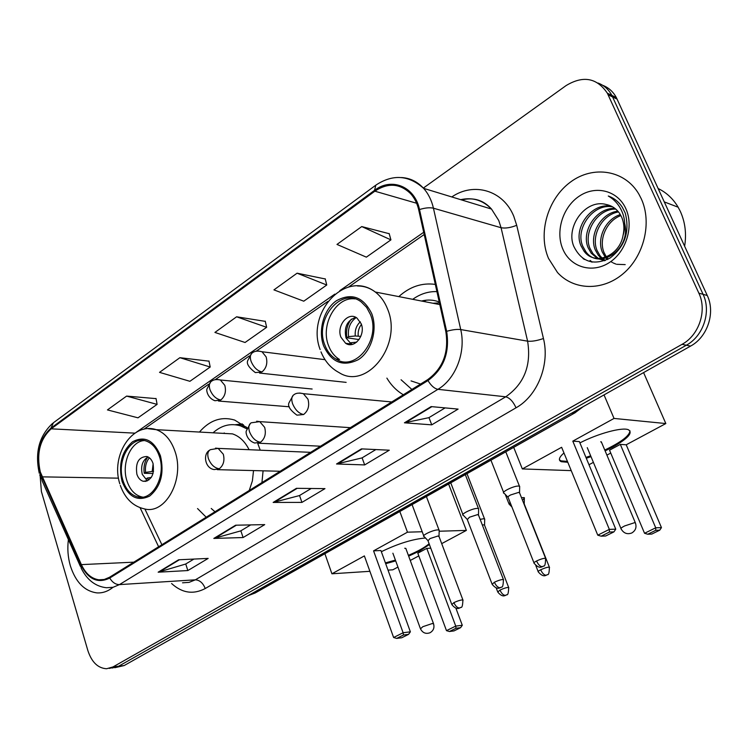 <?xml version="1.0" encoding="UTF-8"?>
<svg xmlns="http://www.w3.org/2000/svg" width="748" height="748" viewBox="0 0 748 748"><rect width="100%" height="100%" fill="white"/><g stroke="black" fill="none" stroke-linecap="round" stroke-linejoin="round"><path stroke-width="1.12" d="M386.884 378.114C391.185 385.295 396.674 390.839 403.331 394.766M197.537 508.556L206.205 517.205M261.94 482.582L263.081 470.819M260.239 450.184L257.723 443.33M435.308 284.399C421.994 282.576 409.829 286.652 398.806 296.61M247.055 427.753L234.657 420.067C221.445 416.197 209.711 420.198 199.445 432.054M114.827 667.712L124.187 665.533L690.582 346.09C707.496 337.077 715.63 312.673 707.262 295.497L616.352 97.567C613.108 91.621 608.526 87.525 602.589 85.263M112.237 668.029L118.614 666.225L686.337 345.221C703.307 336.151 711.488 311.607 703.083 294.338L611.873 95.389C608.62 89.414 604.01 85.3 598.054 83.037C604.01 85.3 608.62 89.414 611.873 95.389L703.083 294.338C711.488 311.607 703.307 336.151 686.337 345.221L118.614 666.225L109.208 668.413M70.349 565.806C75.651 582.14 84.487 591.172 96.866 592.884C102.579 593.239 107.955 591.388 112.985 587.311C107.955 591.388 102.579 593.239 96.866 592.884C84.487 591.172 75.651 582.14 70.349 565.806C67.909 557.325 67.264 548.593 68.395 539.607C67.264 548.593 67.909 557.325 70.349 565.806M548.527 258.443L557.503 272.515C573.604 290.346 602.477 291.402 623.206 273.665C644.037 256.125 652.256 222.586 641.288 198.818L638.96 194.284C625.001 169.955 593.173 164.999 570.434 182.101C547.517 198.912 537.756 233.47 548.527 258.443L557.503 272.515C573.604 290.346 602.477 291.402 623.206 273.665C644.037 256.125 652.256 222.586 641.288 198.818L638.96 194.284C625.001 169.955 593.173 164.999 570.434 182.101C547.517 198.912 537.756 233.47 548.527 258.443M40.308 471.997C36.278 453.615 39.906 439.226 51.191 428.828L374.851 191.189C387.894 182.549 399.778 183.335 410.512 193.554C414.495 197.921 417.225 203.372 418.721 209.907L445.836 331.644C449.015 352.42 442.947 368.427 427.641 379.666L109.498 577.269L104.271 579.476L98.848 579.803C91.415 578.653 85.59 573.594 81.382 564.618L40.308 471.997M39.831 472.343L80.915 565.067C88.367 579.476 97.969 583.805 109.732 578.045L427.987 380.554C443.686 369.035 449.903 352.626 446.649 331.327L419.506 209.543C414.906 186.495 391.522 177.061 374.524 190.366L50.967 428.108C39.41 438.758 35.698 453.503 39.831 472.343M389.212 233.713L361.742 226.569L336.983 244.428L366.361 257.153L390.914 239.874L389.156 233.498M325.24 278.957L297.087 273.188L273.936 289.878L303.763 301.192L326.754 285.016L325.193 278.752M156.052 398.628L126.608 396.094L107.45 409.913L137.987 417.823L157.099 404.388L156.014 398.432M209.01 361.172L179.894 357.684L159.53 372.364L189.908 381.302L210.197 367.025L208.963 360.966M265.297 321.36L236.602 316.797L214.91 332.43L245.064 342.491L266.634 327.315L265.25 321.154M40.168 476.121L41.392 491.539L87.899 650.667C91.724 662.214 97.96 668.235 106.618 668.74L113.004 666.926L682.045 344.342C699.081 335.216 707.29 310.523 698.856 293.16L607.348 93.201C596.941 77.811 583.178 75.267 566.077 85.59L423.34 188.075M431.129 406.594L458.103 409.1L431.746 424.845L404.425 422.807L431.129 406.594M235.611 525.208L264.727 524.619L243.1 537.541L213.816 538.429L235.611 525.208M178.622 559.785L208.168 558.41L187.842 570.556L158.155 572.192L178.622 559.785M361.443 448.875L389.297 450.203L364.678 464.919L336.544 463.984L361.443 448.875M296.423 488.322L324.978 488.631L301.93 502.404L273.151 502.441L296.423 488.322M301.93 502.404L299.527 495.513M311.215 488.481L299.406 495.587L273.151 502.441M364.678 464.919L362.097 457.86M375.87 449.567L361.976 457.926L336.544 463.984M187.842 570.556L185.747 563.983M193.91 559.074L185.616 564.057L158.155 572.192M243.1 537.541L240.856 530.818M250.683 524.909L240.734 530.893L213.816 538.429M431.746 424.845L428.969 417.608M445.116 407.894L428.866 417.674L404.425 422.807M236.602 316.797L266.634 327.315M179.894 357.684L210.197 367.025M126.608 396.094L157.099 404.388M297.087 273.188L326.754 285.016M361.742 226.569L390.914 239.874M123.083 480.842C126.019 489.65 130.872 494.989 137.651 496.878C152.564 501.366 166.402 476.046 159.399 456.411C156.594 448.258 152.125 443.115 145.982 440.974C130.591 435.252 116.127 460.899 123.083 480.842M144.308 440.553C130.741 441.217 121.139 463.844 126.954 480.908C129.9 489.678 134.752 495.008 141.522 496.887L142.718 497.111M246.223 426.977L235.816 424.808M246.69 428.782L240.622 425.911C230.711 422.947 221.511 425.247 213.04 432.802M249.084 449.707C245.017 441.516 239.482 436.243 232.469 433.877L222.044 433.298M249.252 490.464L252.385 480.908L253.525 470.576M211.226 508.472L214.975 511.754M136.884 474.241C138.174 478.066 140.287 480.403 143.214 481.273C151.377 480.758 154.64 474.812 153.013 463.414C151.751 459.721 149.722 457.421 146.907 456.495C138.632 456.822 135.294 462.731 136.884 474.241M148.039 456.944C142.447 460.385 140.521 466.191 142.27 474.354L147.365 480.908M223.577 433.382L224.316 432.97M153.097 473.484L144.252 473.297C143.382 467.051 144.551 461.638 147.777 457.056M149.376 457.795C146.187 461.712 144.925 466.574 145.598 472.39L144.252 473.297M145.598 472.39L153.592 471.249M147.113 480.786L146.028 478.916L147.384 478.019L148.749 480.123M151.302 477.43L147.384 478.019M381.34 551.697C397.964 543.665 412.681 539.093 425.49 537.99M429.408 544.544L419.731 550.921L408.66 556.147M455.915 608.236L462.292 625.272L460.609 627.675L454.008 630.91L449.389 631.508L446.481 630.648L417.805 553.202L426.781 548.378L455.738 626.095L462.292 625.272M418.805 555.895L410.259 560.467M397.945 567.068L392.822 569.808L388.016 570.126M448.613 484.021L466.369 530.407L441.703 543.628M430.764 548.191L426.781 548.378M395.692 560.907L385.678 563.693M466.369 530.407L439.17 531.23M422.199 531.744L407.473 532.183L373.57 550.855L380.91 550.509L410.372 631.826L403.116 632.743L373.57 550.855M393.616 637.502L396.683 638.409L403.471 635.015L403.116 632.743L393.616 637.502L364.379 555.914L331.916 573.791L369.895 571.313M399.825 511.501L407.473 532.183M331.916 573.791L324.894 553.707M460.609 627.675L456.009 628.264L449.389 631.508M446.481 630.648L455.738 626.095L456.009 628.264M403.471 635.015L408.567 634.36L410.372 631.826M396.683 638.409L401.798 637.745L408.567 634.36M429.1 543.74C424.817 547.442 417.908 551.313 408.371 555.353M395.402 560.112L385.398 562.889M406.061 549.06L405.865 548.378L404.705 548.256M324.875 345.09C327.231 351.373 330.897 356.011 335.861 359.021C355.365 372.317 381.228 339.732 370.41 314.459L366.623 307.391L361.387 302.089C341.518 286.026 314.01 319.256 324.875 345.09M354.87 298.873C336.048 296.358 320.153 325.09 328.55 345.604C330.906 351.859 334.562 356.487 339.527 359.489L335.861 359.021M439.441 302.912L432.914 303.249M436.916 291.608C428.333 291.327 420.264 293.899 412.728 299.322M439.235 301.986C433.475 299.78 427.566 299.462 421.526 301.033M411.054 380.91L420.572 384.051M401.078 379.76L411.877 389.456M340.966 337.264L345.595 343.257C354.3 349.475 365.978 334.973 361.172 323.706L356.927 318.022C348.157 311.252 336.151 325.885 340.966 337.264M355.796 317.348C347.035 320.443 343.781 327.334 346.044 338.021L351.644 344.51M423.518 301.425L426.397 300.163M359.059 339.573L346.866 337.769C345.716 330.738 347.231 324.51 351.41 319.087M356.179 317.554C350.158 321.958 347.614 328.325 348.559 336.647L346.866 337.769M348.559 336.647L355.291 335.983L360.817 336.394M349.587 344.594L349.269 343.781M352.074 344.435L350.831 342.743L349.84 343.397M356.674 342.154L350.831 342.743M579.915 442.891C598.12 433.494 622.224 426.996 628.357 429.726C633.201 432.727 627.965 438.534 612.64 447.145L605.123 450.894M643.589 372.598L665.832 423.555L626.207 444.789L661.456 527.602L659.755 530.173L651.807 534.063L647.759 534.24L644.552 533.287L609.527 450.184L620.316 444.387L655.716 527.798L661.456 527.602M610.742 453.064L606.899 455.13M593.388 462.367L588.985 464.723M626.207 444.789L620.316 444.387M591.014 456.654L586.292 458.244M567.797 462.273L561.337 461.722C558.073 460.319 558.943 457.393 563.973 452.951M665.832 423.555L614.033 418.431L572.8 441.142L579.373 441.591L615.763 529.163L609.34 529.378L572.8 441.142M597.764 535.175L601.158 536.176L609.414 532.052L609.34 529.378L597.764 535.175L561.636 447.285L522.328 468.931L571.229 470.623M604.029 394.907L614.033 418.431M522.328 468.931L513.698 447.36M659.755 530.173L655.734 530.323L647.759 534.24M644.552 533.287L655.716 527.798L655.734 530.323M609.414 532.052L613.93 531.884L615.763 529.163M601.158 536.176L605.693 535.989L613.93 531.884M629.994 430.839C629.526 435.766 621.12 442.171 604.767 450.044M590.658 455.803L585.946 457.393M567.442 461.413L560.981 460.852L559.42 459.749M601.673 442.685L600.756 441.722M484.676 519.879L484.695 519.009L483.47 518.785L480.141 519.336M484.629 525.395L484.424 524.862L482.301 524.937M523.301 499.561L524.339 497.663L521.459 497.616M510.071 502.301L509.164 504.33M524.329 504.189L549.369 567.143C547.508 567.096 544.619 567.975 540.692 569.78C538.448 570.939 537.653 571.659 538.317 571.93C543.235 577.83 545.956 575.109 545.572 575.511L546.769 575.034M439.179 531.08L439.207 530.154L437.804 529.911C432.942 529.883 420.965 535.68 424.004 536.578M439.085 536.671L437.991 536.007L429.969 538.597L428.015 540.813L451.661 604.132M478.617 509.64L478.645 508.659L477.364 508.406C472.521 508.266 459.983 514.418 463.208 515.344M478.58 515.316L477.561 514.624L469.426 517.233L467.322 519.617L491.988 583.861M519.645 487.331L519.664 486.294L518.504 486.05C513.698 485.77 500.543 492.315 503.965 493.269M519.654 493.1L518.719 492.38L510.473 495.008C508.201 496.298 507.443 497.158 508.201 497.579L533.941 562.777M684.635 246.204C686.608 233.741 685.187 222.175 680.371 211.506L678.137 207.205C673.163 198.79 666.505 192.573 658.175 188.543M607.357 259.556L606.02 258.172M605.31 257.312L602.262 251.983C596.726 238.687 605.179 219.286 620.335 214.583M625.197 264.614L616.698 264.306M615.828 264.044L613.145 262.922M612.341 262.483L610.864 261.519M608.171 259.145L607.058 257.845M606.366 256.919L603.991 252.487C598.643 239.594 606.376 220.838 620.887 215.574M604.431 260.426L602 258.901M601.214 258.275L598.288 255.236L595.277 249.926C588.9 235.078 600.625 213.171 617.839 211.151M605.328 260.454L602.981 258.799M602.215 258.125L600.046 255.751L597.035 250.44C590.883 235.985 601.719 214.685 618.503 211.927M605.282 260.472L598.166 258.808M597.315 258.387L591.191 253.189L588.171 247.831C580.85 231.394 596.539 207.177 615.015 208.477M604.59 260.734L599.111 258.901M598.278 258.434L592.977 253.703L589.957 248.355C582.879 232.329 597.53 208.655 615.744 209.085M606.235 204.513C585.637 198.613 565.553 226.597 573.688 246.139C581.486 262.015 593.594 265.998 609.994 258.088C624.879 246.718 629.966 231.73 625.263 213.133L622.364 207.327C618.811 201.857 614.117 198.089 608.283 196.013C615.305 200.09 620.214 206.177 623.028 214.255C625.263 221.221 625.272 228.224 623.084 235.265C624.533 228.757 624.047 222.68 621.597 217.032L619.737 213.629C616.352 208.664 611.855 205.625 606.235 204.513L609.349 205.354M623.084 235.265C619.727 256.265 594.426 266.138 583.982 251.104L580.953 245.709C572.762 227.626 592.491 201.427 611.883 206.457M624.702 223.512C631.284 249.561 598.914 270.673 585.796 251.627L582.767 246.242C574.782 228.579 593.51 202.848 612.687 206.906M562.879 249.215C570.341 266.971 591.64 273.703 608.732 262.95C625.926 252.469 634.154 226.738 625.87 208.739C617.839 190.562 595.838 184.952 579.345 196.107C562.72 207.009 555.184 231.618 562.879 249.215M584.487 259.472L583.029 258.565M592.238 262.127L590.088 260.435L591.462 262.006M124.187 665.533L113.004 666.926M617.137 99.147L608.143 94.8M707.262 295.497L698.856 293.16M690.582 346.09L682.045 344.342M248.411 595.473L251.365 593.8M256.125 592.444L252.291 593.725L571.519 413.242M575.474 412.559L572.314 413.326L577.344 409.951M51.191 428.828L134.864 433.148M451.801 196.948C473.793 181.764 503.31 190.244 513.783 216.303L516.709 225.307L543.45 338.517C550.042 364.641 537.475 395.898 516.036 407.8L205.233 588.526C193.358 594.763 182.138 593.089 171.591 583.524M419.506 209.543C425.116 207.804 429.754 207.355 433.438 208.196L501.067 227.719L498.738 220.492L491.511 209.066C482.834 200.174 472.568 197.042 460.712 199.66M80.373 566.386L42.094 480.768L41.654 477.318M427.987 380.554C431.1 385.706 434.42 388.633 437.945 389.325L119.446 584.609C115.585 584.571 112.35 582.383 109.732 578.045M446.649 331.327C452.381 329.681 457.075 329.101 460.731 329.569C466.116 351.99 455.719 378.899 437.945 389.325L505.732 396.814C524.208 383.902 531.491 365.351 527.602 341.172L501.067 227.719C505.358 228.542 510.566 227.738 516.709 225.307M182.531 582.814L189.057 582.374L195.35 579.831L119.446 584.609L113.06 587.292L106.45 587.741C95.473 586.469 87.049 579.962 81.186 568.209L80.915 565.067M401.442 177.547C409.998 177.996 417.375 181.596 423.583 188.337C428.333 193.685 431.615 200.305 433.438 208.196L460.731 329.569L527.602 341.172C531.865 341.593 537.148 340.705 543.45 338.517M374.524 190.366L375.851 185.13C392.794 173.966 408.707 175.032 423.583 188.337L491.511 209.066C483.517 200.09 473.568 197.051 461.656 199.95M375.29 185.551L53.445 422.732L50.967 428.108M205.233 588.526C203.045 583.01 199.744 580.111 195.35 579.831L505.732 396.814C509.715 397.852 513.147 401.508 516.036 407.8M374.851 191.189L416.627 203.25M423.705 232.282L339.798 290.663M334.833 294.123L136.388 432.204M42.094 476.859L118.511 478.159M81.382 564.618L133.798 562.169M140.1 507.714L158.623 546.76M297.19 488.332L274.133 502.31M236.396 525.19L214.816 538.28M179.417 559.747L159.174 572.024M362.2 448.912L337.498 463.891M431.867 406.669L405.341 422.742M160.427 455.719C153.845 440.151 144.551 435.504 132.527 441.788C121.709 451.334 118.231 464.573 122.092 481.506C128.291 496.999 137.482 501.852 149.665 496.055C160.867 486.593 164.448 473.147 160.427 455.719M148.216 428.707L156.239 429.67C164.803 432.774 171.058 440.011 174.995 451.371C184.999 479.085 165.495 514.905 144.401 508.883C133.032 506.312 125 498.477 120.306 485.377M243.455 424.724L235.171 424.733M405.799 548.359L433.466 623.523C434.691 627.572 433.55 630.648 430.025 632.752C425.808 634.211 422.629 632.911 420.479 628.844L422.835 626.693L432.325 623.523L433.634 623.991M152.209 471.408L153.125 463.769M371.709 313.58C363.285 296.834 351.532 292.543 336.46 300.705C323.744 309.401 317.853 330.392 323.641 345.922C331.532 362.612 343.126 367.175 358.432 359.601C371.532 351.242 377.88 329.438 371.709 313.58M357.497 285.988C363.949 285.942 369.886 287.952 375.309 292.029C380.667 296.18 384.743 301.846 387.558 309.036C402.938 344.66 366.66 390.624 339.04 372.579C330.887 368.24 324.875 361.34 320.995 351.878M601.308 441.816L635.295 522.665C636.885 527.134 635.707 530.575 631.77 532.987C627.226 534.624 623.692 533.296 621.177 529.023C620.251 528.64 621.382 527.62 624.571 525.966L634.715 522.628L635.548 523.282M355.291 335.983C354.739 330.186 356.403 325.464 360.302 321.818M358.227 336.002C357.796 331.607 358.853 327.746 361.424 324.408M312.14 389.025L220.361 379.984C216.602 379.18 213.666 379.591 211.572 381.2C209.262 382.705 208.729 385.529 209.964 389.652C212.423 395.58 216.032 399.03 220.8 399.993C225.017 396.393 226.354 391.503 224.802 385.332L220.361 379.984L217.425 379.507M210.768 381.779L206.953 388.932C206.205 390.306 207.523 398.076 214.947 400.741L220.8 399.993M508.818 587.872L508.659 587.451C508.537 592.818 507.901 595.249 506.733 594.744L505.396 595.38C503.31 595.24 501.506 593.463 499.991 590.069L497.785 592.07C502.553 597.895 505.237 595.249 504.863 595.642L506.078 595.156M484.424 524.862L508.659 587.451C506.789 587.404 503.9 588.274 499.991 590.069M325.025 359.676L262.006 351.747C257.901 350.662 254.713 351.008 252.459 352.776C250.206 354.243 249.748 357.067 251.057 361.256C253.609 367.296 257.247 370.858 261.978 371.943C266.391 368.203 267.775 363.182 266.138 356.899L262.006 351.747L258.574 351.055M251.693 353.337L247.803 360.442C246.223 363.491 248.738 367.539 255.349 372.598L261.978 371.943M549.546 567.592L549.369 567.143C549.303 572.613 548.667 575.1 547.471 574.595L546.105 575.249C544.058 575.062 542.253 573.239 540.692 569.78M463.059 600.382L462.89 599.933C462.722 605.403 462.058 607.881 460.88 607.357L459.506 607.993C457.299 607.872 455.429 606.076 453.914 602.617L451.829 604.58C456.626 610.536 459.375 607.853 458.992 608.246L460.272 607.731M310.121 452.316L218.117 448.389L210.328 449.679C207.794 451.287 207.159 454.298 208.44 458.692C210.899 464.695 214.517 468.052 219.295 468.772C223.521 465.331 224.849 460.488 223.297 454.223L218.117 448.389L215.527 448.127M209.496 450.259C202.773 454.017 204.812 468.285 214.199 469.585L219.295 468.772M438.87 536.11L462.89 599.933C460.908 599.877 457.916 600.766 453.914 602.617M503.591 579.99L503.404 579.522C503.292 585.095 502.637 587.619 501.431 587.096L500.029 587.75C497.859 587.591 495.989 585.74 494.419 582.215L492.165 584.328C497.046 590.34 499.916 587.629 499.514 588.012L500.777 587.507M350.354 427.669L259.715 421.629L251.225 422.798C248.747 424.359 248.196 427.379 249.552 431.848C252.104 437.963 255.751 441.442 260.491 442.264C264.904 438.683 266.288 433.709 264.652 427.332L259.715 421.629L256.658 421.208M250.421 423.349L246.26 431.044C245.512 432.755 247.139 440.544 254.666 443.022L260.491 442.264M478.355 514.717L503.404 579.522C501.431 579.457 498.439 580.355 494.419 582.215M545.769 558.775L545.572 558.27C545.516 563.955 544.862 566.545 543.618 566.012L542.197 566.694C540.065 566.479 538.195 564.581 536.568 560.991C534.222 562.216 533.418 562.982 534.137 563.272C539.215 569.35 542.02 566.573 541.645 566.975L542.917 566.46M391.746 401.957L303.361 393.682C299.106 392.709 295.993 393.037 294.039 394.654C291.636 396.169 291.15 399.198 292.59 403.742C295.245 409.969 298.92 413.569 303.613 414.523C308.232 410.792 309.681 405.678 307.961 399.189L303.361 393.682L299.724 393.027M293.263 395.187L289.037 402.714C287.428 405.968 290.065 410.119 296.937 415.159L303.613 414.523M519.411 492.474L545.572 558.27C543.609 558.204 540.608 559.111 536.568 560.991M616.352 97.567L607.348 93.201M583.281 406.603L574.688 413.008L255.161 592.986L247.812 595.81M39.728 474.774L41.177 478.739M39.27 473.241C34.735 452.409 39.214 435.766 52.687 423.303M98.848 579.803L104.215 579.485M144.888 508.986L161.886 544.722M424.2 234.507L348.615 287.008M327.783 301.472L256.106 351.261M249.393 355.926L215.134 379.722M208.533 384.304L143.738 429.315M232.469 433.877L156.239 429.67C132.097 421.722 110.554 455.691 119.811 483.816M141.522 496.887L137.651 496.878M243.96 426.117L240.622 425.911M146.122 481.319L143.214 481.273M242.305 423.91L235.209 424.742M392.887 553.211L420.311 628.376M439.815 304.595L375.309 292.029C345.548 269.215 305.82 312.701 320.144 349.55M350.672 343.986L345.595 343.257M587.264 447.659L620.924 528.415M560.981 460.852L561.337 461.722M466.986 473.671L484.526 518.916M289.289 406.781L218.463 401.031M484.554 524.928L484.695 519.009M497.626 591.64L496.214 587.975M511.922 506.985L509.407 504.395M346.146 382.368L259.519 373.046M505.246 494.391L508.855 503.544M524.236 503.694L524.339 497.663M538.139 571.481L535.802 565.563M412.073 504.601L423.714 535.792M427.744 540.402L424.247 536.653M426.397 496.532L439.029 530.061M439.001 536.176L439.207 530.154M280.182 471.259L217.266 469.66M450.745 482.825L462.89 514.512M467.042 519.177L463.461 515.419M465.312 474.615L478.449 508.556M478.486 514.792L478.645 508.659M320.499 446.21L258.378 443.199M490.931 460.188L503.619 492.38M507.892 497.121L504.236 493.343M505.77 451.829L519.449 486.191M519.551 492.549L519.664 486.294M678.137 207.205L664.317 201.932M600.046 255.751L598.288 255.236M592.977 253.703L591.191 253.189M585.796 251.627L583.982 251.104"/></g></svg>
